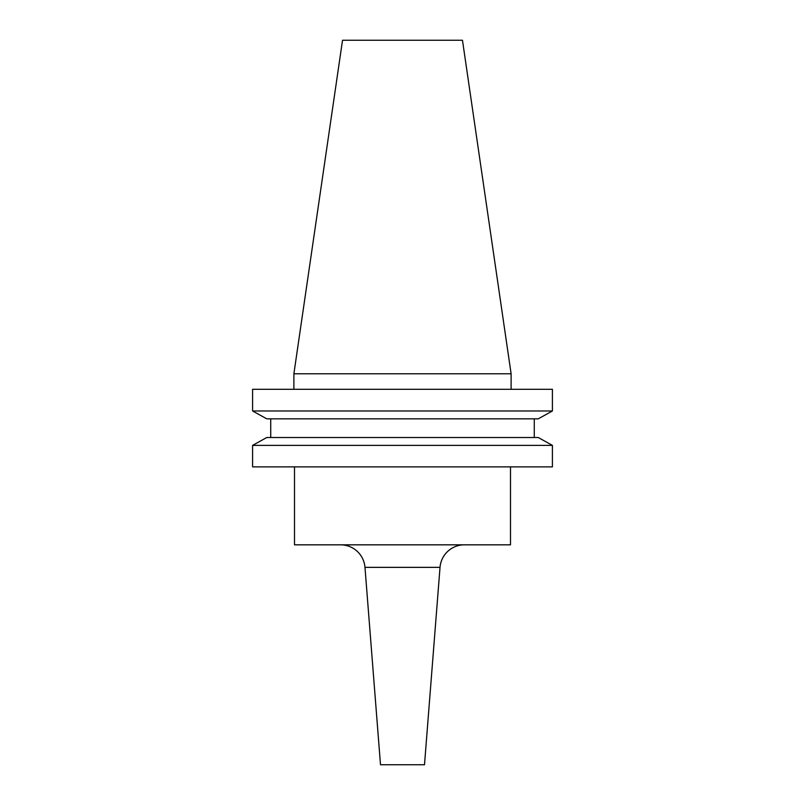 <?xml version="1.0" encoding="UTF-8"?>
<svg xmlns="http://www.w3.org/2000/svg" width="805" height="805" viewBox="0 0 805 805"><rect width="100%" height="100%" fill="white"/><g stroke="black" fill="none" stroke-linecap="round" stroke-linejoin="round"><path stroke-width="1.21" d="M294.499 466.88L294.499 544.834L510.501 544.834L510.501 466.88M340.616 544.834A24.432 24.432 0 0 1 364.977 567.354L380.503 764.75L424.497 764.75L440.023 567.354L364.977 567.354M464.384 544.834A24.432 24.432 0 0 0 440.023 567.354M293.885 373.782L511.115 373.782L462.473 40.25L342.528 40.25L293.885 373.782L293.885 389.298M511.115 373.782L511.115 389.298M538.253 418.831L552.411 410.973L252.589 410.973L266.747 418.831L252.589 410.973L252.589 389.298L552.411 389.298L552.411 410.973L538.253 418.831L266.747 418.831M266.747 437.518L252.589 445.386L266.747 437.518L538.253 437.518L552.411 445.386L252.589 445.386L252.589 466.88L552.411 466.88L552.411 445.386L538.253 437.518M270.722 437.518L270.722 418.831M534.279 437.518L534.279 418.831"/></g></svg>
